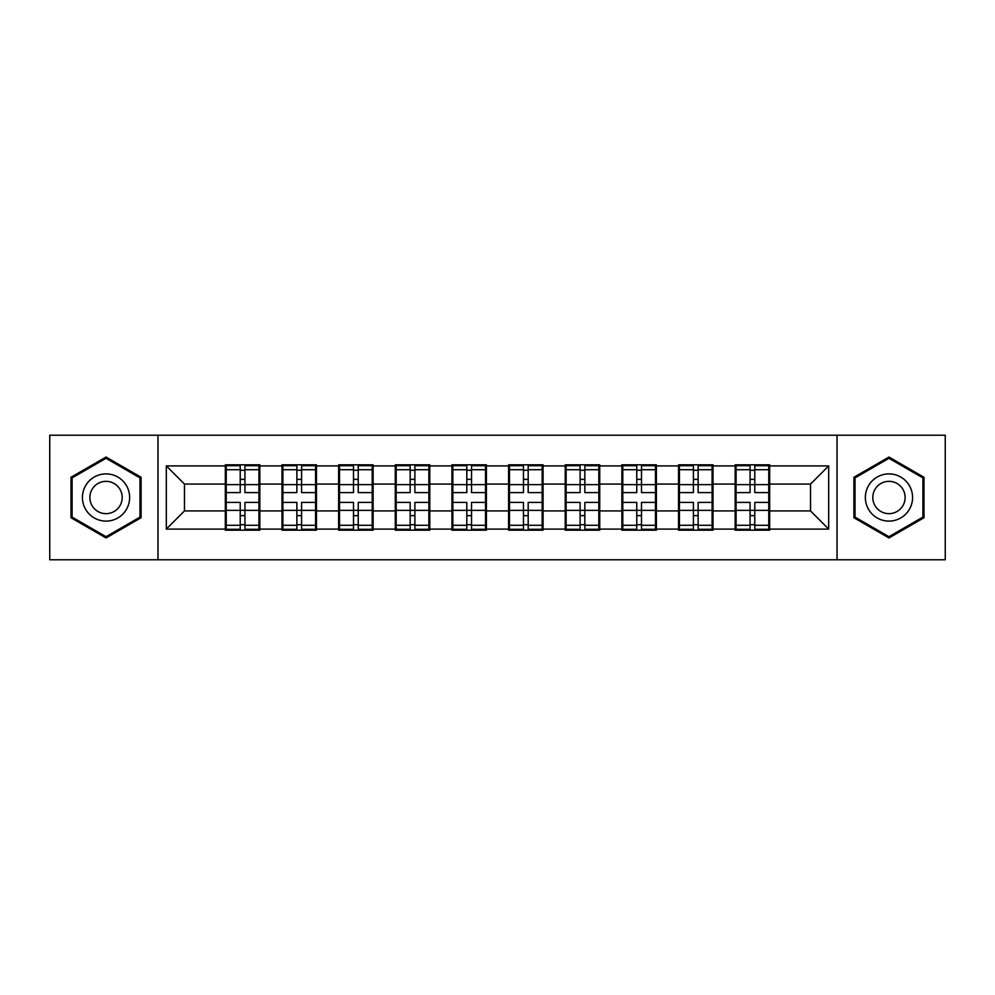 <?xml version="1.0" encoding="UTF-8"?>
<svg xmlns="http://www.w3.org/2000/svg" width="995" height="995" viewBox="0 0 995 995"><rect width="100%" height="100%" fill="white"/><g stroke="black" fill="none" stroke-linecap="round" stroke-linejoin="round"><path stroke-width="1.49" d="M837.031 559.775L945.25 559.775L945.25 435.225L837.031 435.225L837.031 559.775L157.969 559.775L157.969 435.225L49.75 435.225L49.75 559.775L157.969 559.775M769.67 494.776L768.762 494.776M736.076 494.776L735.168 494.776M735.168 500.224L736.076 500.224M768.762 500.224L769.67 500.224M713.017 494.776L712.109 494.776M679.436 494.776L678.528 494.776M678.528 500.224L679.436 500.224M712.109 500.224L713.017 500.224M656.377 494.776L655.469 494.776M622.783 494.776L621.875 494.776M621.875 500.224L622.783 500.224M655.469 500.224L656.377 500.224M599.724 494.776L598.816 494.776M566.13 494.776L565.222 494.776M565.222 500.224L566.13 500.224M598.816 500.224L599.724 500.224M543.071 494.776L542.163 494.776M509.49 494.776L508.582 494.776M508.582 500.224L509.49 500.224M542.163 500.224L543.071 500.224M486.418 494.776L485.51 494.776M452.837 494.776L451.929 494.776M451.929 500.224L452.837 500.224M485.51 500.224L486.418 500.224M429.778 494.776L428.87 494.776M396.184 494.776L395.276 494.776M395.276 500.224L396.184 500.224M428.87 500.224L429.778 500.224M373.125 494.776L372.217 494.776M339.531 494.776L338.623 494.776M338.623 500.224L339.531 500.224M372.217 500.224L373.125 500.224M316.472 494.776L315.564 494.776M282.891 494.776L281.983 494.776M281.983 500.224L282.891 500.224M315.564 500.224L316.472 500.224M837.031 435.225L157.969 435.225M810.527 510.933L810.527 484.067L769.67 484.067L769.67 510.933L810.527 510.933L828.686 529.091L828.686 465.909L769.67 465.909L769.67 464.814L735.168 464.814L735.168 484.067L713.017 484.067L713.017 510.933L735.168 510.933L735.168 484.067M828.686 529.091L769.67 529.091L769.67 530.186L735.168 530.186L735.168 529.091L713.017 529.091L713.017 530.186L678.528 530.186L678.528 529.091L656.377 529.091L656.377 530.186L621.875 530.186L621.875 529.091L599.724 529.091L599.724 530.186L565.222 530.186L565.222 529.091L543.071 529.091L543.071 530.186L508.582 530.186L508.582 529.091L486.418 529.091L486.418 530.186L451.929 530.186L451.929 529.091L429.778 529.091L429.778 530.186L395.276 530.186L395.276 529.091L373.125 529.091L373.125 530.186L338.623 530.186L338.623 529.091L316.472 529.091L316.472 530.186L281.983 530.186L281.983 529.091L259.832 529.091L259.832 530.186L225.33 530.186L225.33 529.091L166.314 529.091L166.314 465.909L225.33 465.909L225.33 484.067L184.473 484.067L184.473 510.933L225.33 510.933L225.33 484.067M735.168 465.909L713.017 465.909L713.017 464.814L678.528 464.814L678.528 465.909L656.377 465.909L656.377 464.814L621.875 464.814L621.875 465.909L599.724 465.909L599.724 464.814L565.222 464.814L565.222 465.909L543.071 465.909L543.071 464.814L508.582 464.814L508.582 465.909L486.418 465.909L486.418 464.814L451.929 464.814L451.929 465.909L429.778 465.909L429.778 464.814L395.276 464.814L395.276 465.909L373.125 465.909L373.125 464.814L338.623 464.814L338.623 465.909L316.472 465.909L316.472 464.814L281.983 464.814L281.983 465.909L259.832 465.909L259.832 464.814L225.33 464.814L225.33 465.909M735.168 510.933L735.168 529.091M713.017 510.933L713.017 529.091M713.017 465.909L713.017 484.067M656.377 510.933L678.528 510.933L678.528 484.067L656.377 484.067L656.377 529.091M678.528 510.933L678.528 529.091M678.528 465.909L678.528 484.067M656.377 465.909L656.377 484.067M599.724 510.933L621.875 510.933L621.875 484.067L599.724 484.067L599.724 529.091M621.875 510.933L621.875 529.091M621.875 465.909L621.875 484.067M599.724 465.909L599.724 484.067M543.071 510.933L565.222 510.933L565.222 484.067L543.071 484.067L543.071 529.091M565.222 510.933L565.222 529.091M565.222 465.909L565.222 484.067M543.071 465.909L543.071 484.067M486.418 510.933L508.582 510.933L508.582 484.067L486.418 484.067L486.418 529.091M508.582 510.933L508.582 529.091M508.582 465.909L508.582 484.067M486.418 465.909L486.418 484.067M429.778 510.933L451.929 510.933L451.929 484.067L429.778 484.067L429.778 529.091M451.929 510.933L451.929 529.091M451.929 465.909L451.929 484.067M429.778 465.909L429.778 484.067M373.125 510.933L395.276 510.933L395.276 484.067L373.125 484.067L373.125 529.091M395.276 510.933L395.276 529.091M395.276 465.909L395.276 484.067M373.125 465.909L373.125 484.067M316.472 510.933L338.623 510.933L338.623 484.067L316.472 484.067L316.472 529.091M338.623 510.933L338.623 529.091M338.623 465.909L338.623 484.067M316.472 465.909L316.472 484.067M259.832 510.933L281.983 510.933L281.983 484.067L259.832 484.067L259.832 529.091M281.983 510.933L281.983 529.091M281.983 465.909L281.983 484.067M259.832 465.909L259.832 484.067M259.832 494.776L258.924 494.776M226.238 494.776L225.33 494.776M225.33 500.224L226.238 500.224M258.924 500.224L259.832 500.224M225.33 510.933L225.33 529.091M184.473 510.933L166.314 529.091M166.314 465.909L184.473 484.067M769.67 510.933L769.67 529.091M769.67 465.909L769.67 484.067M828.686 465.909L810.527 484.067M106.042 457.041L70.993 477.264L70.993 517.736L106.042 537.959L141.079 517.736L141.079 477.264L106.042 457.041M853.921 517.736L888.958 537.959L924.007 517.736L924.007 477.264L888.958 457.041L853.921 477.264L853.921 517.736M258.924 502.4L258.924 529.278L244.932 529.278L244.932 502.4L258.924 502.4L258.924 465.722L244.932 465.722L244.932 469.715L258.924 469.715M226.238 484.627L240.218 484.627L240.218 465.722L226.238 465.722L226.238 502.4L240.218 502.4L240.218 529.278L226.238 529.278L226.238 525.285L240.218 525.285M240.218 479.366L244.932 479.366M244.932 470.262L240.218 470.262M240.218 484.664L244.932 484.664M240.218 484.627L240.218 492.6L226.238 492.6M226.238 469.715L240.218 469.715M240.218 510.335L244.932 510.335M240.218 524.738L244.932 524.738M240.218 515.634L244.932 515.634M226.238 502.4L226.238 525.285M244.932 525.285L258.924 525.285M244.932 469.715L244.932 492.6L258.924 492.6M315.564 502.4L315.564 529.278L301.584 529.278L301.584 502.4L315.564 502.4L315.564 465.722L301.584 465.722L301.584 469.715L315.564 469.715M282.891 484.627L296.871 484.627L296.871 465.722L282.891 465.722L282.891 502.4L296.871 502.4L296.871 529.278L282.891 529.278L282.891 525.285L296.871 525.285M296.871 479.366L301.584 479.366M301.584 470.262L296.871 470.262M296.871 484.664L301.584 484.664M296.871 484.627L296.871 492.6L282.891 492.6M282.891 469.715L296.871 469.715M296.871 510.335L301.584 510.335M296.871 524.738L301.584 524.738M296.871 515.634L301.584 515.634M282.891 502.4L282.891 525.285M301.584 525.285L315.564 525.285M301.584 469.715L301.584 492.6L315.564 492.6M372.217 502.4L372.217 529.278L358.237 529.278L358.237 502.4L372.217 502.4L372.217 465.722L358.237 465.722L358.237 469.715L372.217 469.715M339.531 484.627L353.511 484.627L353.511 465.722L339.531 465.722L339.531 502.4L353.511 502.4L353.511 529.278L339.531 529.278L339.531 525.285L353.511 525.285M353.511 479.366L358.237 479.366M358.237 470.262L353.511 470.262M353.511 484.664L358.237 484.664M353.511 484.627L353.511 492.6L339.531 492.6M339.531 469.715L353.511 469.715M353.511 510.335L358.237 510.335M353.511 524.738L358.237 524.738M353.511 515.634L358.237 515.634M339.531 502.4L339.531 525.285M358.237 525.285L372.217 525.285M358.237 469.715L358.237 492.6L372.217 492.6M428.87 502.4L428.87 529.278L414.89 529.278L414.89 502.4L428.87 502.4L428.87 465.722L414.89 465.722L414.89 469.715L428.87 469.715M396.184 484.627L410.164 484.627L410.164 465.722L396.184 465.722L396.184 502.4L410.164 502.4L410.164 529.278L396.184 529.278L396.184 525.285L410.164 525.285M410.164 479.366L414.89 479.366M414.89 470.262L410.164 470.262M410.164 484.664L414.89 484.664M410.164 484.627L410.164 492.6L396.184 492.6M396.184 469.715L410.164 469.715M410.164 510.335L414.89 510.335M410.164 524.738L414.89 524.738M410.164 515.634L414.89 515.634M396.184 502.4L396.184 525.285M414.89 525.285L428.87 525.285M414.89 469.715L414.89 492.6L428.87 492.6M485.51 502.4L485.51 529.278L471.53 529.278L471.53 502.4L485.51 502.4L485.51 465.722L471.53 465.722L471.53 469.715L485.51 469.715M452.837 484.627L466.817 484.627L466.817 465.722L452.837 465.722L452.837 502.4L466.817 502.4L466.817 529.278L452.837 529.278L452.837 525.285L466.817 525.285M466.817 479.366L471.53 479.366M471.53 470.262L466.817 470.262M466.817 484.664L471.53 484.664M466.817 484.627L466.817 492.6L452.837 492.6M452.837 469.715L466.817 469.715M466.817 510.335L471.53 510.335M466.817 524.738L471.53 524.738M466.817 515.634L471.53 515.634M452.837 502.4L452.837 525.285M471.53 525.285L485.51 525.285M471.53 469.715L471.53 492.6L485.51 492.6M542.163 502.4L542.163 529.278L528.183 529.278L528.183 502.4L542.163 502.4L542.163 465.722L528.183 465.722L528.183 469.715L542.163 469.715M509.49 484.627L523.469 484.627L523.469 465.722L509.49 465.722L509.49 502.4L523.469 502.4L523.469 529.278L509.49 529.278L509.49 525.285L523.469 525.285M523.469 479.366L528.183 479.366M528.183 470.262L523.469 470.262M523.469 484.664L528.183 484.664M523.469 484.627L523.469 492.6L509.49 492.6M509.49 469.715L523.469 469.715M523.469 510.335L528.183 510.335M523.469 524.738L528.183 524.738M523.469 515.634L528.183 515.634M509.49 502.4L509.49 525.285M528.183 525.285L542.163 525.285M528.183 469.715L528.183 492.6L542.163 492.6M126.477 485.697A23.606 23.606 0 0 0 94.239 477.053A23.606 23.606 0 0 0 85.595 509.303A23.606 23.606 0 0 0 117.833 517.947A23.606 23.606 0 0 0 126.477 485.697M120.034 489.416A16.156 16.156 0 0 0 97.958 483.508A16.156 16.156 0 0 0 92.037 505.584A16.156 16.156 0 0 0 114.114 511.492A16.156 16.156 0 0 0 120.034 489.416M106.042 536.703L72.088 517.101L72.088 477.898L106.042 458.297L139.984 477.898L139.984 517.101L106.042 536.703M909.405 485.697A23.606 23.606 0 0 0 877.167 477.053A23.606 23.606 0 0 0 868.523 509.303A23.606 23.606 0 0 0 900.761 517.947A23.606 23.606 0 0 0 909.405 485.697M902.962 489.416A16.156 16.156 0 0 0 880.886 483.508A16.156 16.156 0 0 0 874.966 505.584A16.156 16.156 0 0 0 897.042 511.492A16.156 16.156 0 0 0 902.962 489.416M888.958 536.703L855.016 517.101L855.016 477.898L888.958 458.297L922.912 477.898L922.912 517.101L888.958 536.703M598.816 502.4L598.816 529.278L584.836 529.278L584.836 502.4L598.816 502.4L598.816 465.722L584.836 465.722L584.836 469.715L598.816 469.715M566.13 484.627L580.11 484.627L580.11 465.722L566.13 465.722L566.13 502.4L580.11 502.4L580.11 529.278L566.13 529.278L566.13 525.285L580.11 525.285M580.11 479.366L584.836 479.366M584.836 470.262L580.11 470.262M580.11 484.664L584.836 484.664M580.11 484.627L580.11 492.6L566.13 492.6M566.13 469.715L580.11 469.715M580.11 510.335L584.836 510.335M580.11 524.738L584.836 524.738M580.11 515.634L584.836 515.634M566.13 502.4L566.13 525.285M584.836 525.285L598.816 525.285M584.836 469.715L584.836 492.6L598.816 492.6M655.469 502.4L655.469 529.278L641.489 529.278L641.489 502.4L655.469 502.4L655.469 465.722L641.489 465.722L641.489 469.715L655.469 469.715M622.783 484.627L636.763 484.627L636.763 465.722L622.783 465.722L622.783 502.4L636.763 502.4L636.763 529.278L622.783 529.278L622.783 525.285L636.763 525.285M636.763 479.366L641.489 479.366M641.489 470.262L636.763 470.262M636.763 484.664L641.489 484.664M636.763 484.627L636.763 492.6L622.783 492.6M622.783 469.715L636.763 469.715M636.763 510.335L641.489 510.335M636.763 524.738L641.489 524.738M636.763 515.634L641.489 515.634M622.783 502.4L622.783 525.285M641.489 525.285L655.469 525.285M641.489 469.715L641.489 492.6L655.469 492.6M712.109 502.4L712.109 529.278L698.129 529.278L698.129 502.4L712.109 502.4L712.109 465.722L698.129 465.722L698.129 469.715L712.109 469.715M679.436 484.627L693.415 484.627L693.415 465.722L679.436 465.722L679.436 502.4L693.415 502.4L693.415 529.278L679.436 529.278L679.436 525.285L693.415 525.285M693.415 479.366L698.129 479.366M698.129 470.262L693.415 470.262M693.415 484.664L698.129 484.664M693.415 484.627L693.415 492.6L679.436 492.6M679.436 469.715L693.415 469.715M693.415 510.335L698.129 510.335M693.415 524.738L698.129 524.738M693.415 515.634L698.129 515.634M679.436 502.4L679.436 525.285M698.129 525.285L712.109 525.285M698.129 469.715L698.129 492.6L712.109 492.6M768.762 502.4L768.762 529.278L754.782 529.278L754.782 502.4L768.762 502.4L768.762 465.722L754.782 465.722L754.782 469.715L768.762 469.715M736.076 484.627L750.068 484.627L750.068 465.722L736.076 465.722L736.076 502.4L750.068 502.4L750.068 529.278L736.076 529.278L736.076 525.285L750.068 525.285M750.068 479.366L754.782 479.366M754.782 470.262L750.068 470.262M750.068 484.664L754.782 484.664M750.068 484.627L750.068 492.6L736.076 492.6M736.076 469.715L750.068 469.715M750.068 510.335L754.782 510.335M750.068 524.738L754.782 524.738M750.068 515.634L754.782 515.634M736.076 502.4L736.076 525.285M754.782 525.285L768.762 525.285M754.782 469.715L754.782 492.6L768.762 492.6M226.238 510.373L240.218 510.373M244.932 510.373L258.924 510.373M244.932 484.627L258.924 484.627M282.891 510.373L296.871 510.373M301.584 510.373L315.564 510.373M301.584 484.627L315.564 484.627M339.531 510.373L353.511 510.373M358.237 510.373L372.217 510.373M358.237 484.627L372.217 484.627M396.184 510.373L410.164 510.373M414.89 510.373L428.87 510.373M414.89 484.627L428.87 484.627M452.837 510.373L466.817 510.373M471.53 510.373L485.51 510.373M471.53 484.627L485.51 484.627M509.49 510.373L523.469 510.373M528.183 510.373L542.163 510.373M528.183 484.627L542.163 484.627M566.13 510.373L580.11 510.373M584.836 510.373L598.816 510.373M584.836 484.627L598.816 484.627M622.783 510.373L636.763 510.373M641.489 510.373L655.469 510.373M641.489 484.627L655.469 484.627M679.436 510.373L693.415 510.373M698.129 510.373L712.109 510.373M698.129 484.627L712.109 484.627M736.076 510.373L750.068 510.373M754.782 510.373L768.762 510.373M754.782 484.627L768.762 484.627"/></g></svg>
